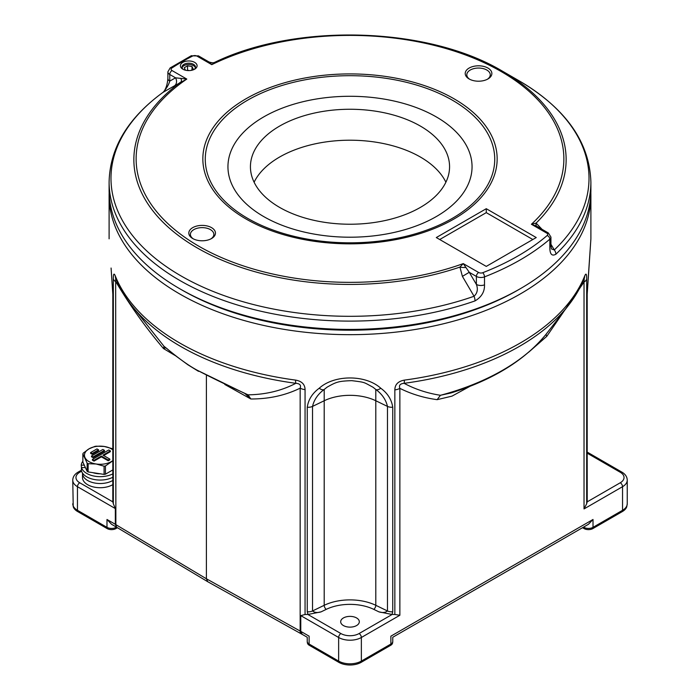<?xml version="1.0" encoding="UTF-8"?>
<svg xmlns="http://www.w3.org/2000/svg" width="700" height="700" viewBox="0 0 700 700"><rect width="100%" height="100%" fill="white"/><g stroke="black" fill="none" stroke-linecap="round" stroke-linejoin="round"><path stroke-width="1.05" d="M520.336 288.689A240.896 139.081 0 0 0 590.896 190.347L590.896 182.026A240.896 139.081 180 0 1 555.905 254.214C551.81 256.489 549.789 254.126 549.841 247.135L549.841 239.155A240.896 139.081 180 0 1 484.505 276.876L484.505 284.856C484.724 291.681 481.565 297.027 475.037 300.904A240.896 139.081 180 0 1 179.664 280.376A240.896 139.081 180 0 1 109.104 182.026L109.104 190.347A240.896 139.081 0 0 0 179.664 288.689L181.93 290.001L179.664 288.689A240.896 139.081 0 0 0 520.336 288.689L518.07 290.001A237.685 137.226 180 0 1 181.93 290.001L181.93 290.001A237.685 137.226 0 0 0 519.199 289.345M590.852 192.972A240.896 139.081 180 0 1 590.896 195.589A240.896 139.081 180 0 1 442.19 324.082A240.896 139.081 180 0 1 179.664 293.939A240.896 139.081 180 0 1 109.104 195.589A240.896 139.081 180 0 1 109.147 192.972M301.866 634.156A6.422 3.64 -60.9 0 1 301.499 633.99A6.422 3.64 -60.9 0 1 300.16 631.05L300.16 388.159A9.634 5.565 0 0 0 305.06 389.62C304.946 384.352 301.779 381.176 295.549 380.1A9.634 1.776 97.6 0 0 295.846 383.311A239.601 138.338 180 0 1 180.574 346.377A239.601 138.338 180 0 1 131.276 305.034L163.984 346.281A9.634 9.328 -29.1 0 0 165.734 347.83L163.511 348.574L163.984 346.281C167.659 349.134 183.689 363.081 197.418 370.335L244.843 393.444M305.06 389.62L305.06 614.495L307.816 614.442L340.918 633.553A12.845 7.42 0 0 0 359.082 633.553L392.184 614.442A240.896 139.081 180 0 1 392.009 614.46L378.91 611.852C382.498 612.955 385.35 612.657 387.467 610.96A6.422 3.71 -0 0 0 392.735 611.765L392.009 614.46M327.311 387.012L324.196 389.454C317.949 394.082 314.055 399.726 312.533 406.402L312.533 610.96C314.65 612.657 317.502 612.955 321.09 611.852L307.991 614.46A240.896 139.081 180 0 1 307.816 614.442M307.991 614.46L307.265 611.765L307.265 407.207C308.359 399.604 312.358 393.277 319.244 388.22C334.25 374.561 365.697 374.517 380.756 388.22C387.608 393.216 391.598 399.551 392.735 407.207L392.735 611.765M392.184 614.442L394.852 614.486L394.852 389.882A9.634 5.565 0 0 0 399.866 388.351C398.694 385.368 400.102 383.696 404.092 383.32C415.257 389.261 427.376 393.251 440.457 395.29L451.097 392.936M469.875 386.374L451.99 396.13L437.141 399.665L440.457 395.29A215.862 124.626 0 0 0 545.991 334.364L568.724 305.034A239.601 138.338 180 0 1 404.092 383.32A9.634 1.776 82.4 0 0 404.381 380.109C398.081 381.273 394.905 384.527 394.852 389.882M584.29 278.206L584.028 282.03A9.634 5.565 180 0 0 586.679 279.125C586.722 273.779 586.058 272.738 584.675 276.019A9.634 7.665 21.9 0 1 584.229 278.355L584.168 278.408M586.679 279.125L586.679 503.729L587.169 501.865L620.27 482.764A12.845 7.42 0 0 0 620.27 472.273L587.265 453.215M587.23 500.176L587.204 501.769A240.896 139.081 180 0 1 587.169 501.865M587.204 501.769L587.072 295.006L590.896 238.822L588.954 268.1A6.422 0.525 -175.3 0 0 588.919 268.039M116.629 527.214L111.527 524.274L106.986 519.479L115.325 524.291L115.325 508.559L77.455 486.692A16.056 9.275 180 0 1 72.756 480.139L73.229 506.721A15.855 9.152 0 0 0 77.604 511.525L107.126 528.57A6.221 3.587 0 0 0 115.929 528.57L117.407 527.712M206.404 375.69L206.404 578.778L207.769 581.735L301.499 633.99L302.199 634.349L300.781 631.365L309.12 636.178C306.67 637.595 306.67 637.595 309.12 636.178L309.12 644.044A6.422 3.71 180 0 1 307.239 641.419A6.422 6.422 0 0 0 307.545 643.387A6.221 3.587 0 0 0 309.26 645.269L338.791 662.322A15.855 9.152 0 0 0 361.209 662.322L390.74 645.269A6.221 3.587 0 0 0 392.455 643.387A6.422 6.422 0 0 0 392.761 641.419A6.422 3.71 180 0 1 390.88 644.044L390.88 636.178C393.33 637.595 393.33 637.595 390.88 636.178L593.014 519.479L593.014 527.345A6.422 3.71 180 0 1 583.931 527.345L583.931 526.89M582.549 527.695L584.071 528.57A6.221 3.587 0 0 0 592.874 528.57L622.396 511.525A15.855 9.152 0 0 0 626.771 506.721L627.244 503.738A16.056 9.275 0 0 1 622.545 510.3L622.545 486.692A3.211 1.855 -120 0 0 620.27 482.764M392.761 641.419L392.761 637.262L588.472 524.274L593.014 519.479M207.707 581.7L117.197 527.581A6.422 3.771 -59.1 0 1 115.867 524.65A9.634 5.565 0 0 1 115.325 524.291L116.725 527.275M586.679 503.729L584.028 508.926L584.028 282.03L546.753 336.385L528.587 352.275M437.141 399.665C423.78 397.854 411.355 394.082 399.866 388.351L399.866 615.256L394.852 614.486M546.753 336.385L545.991 334.364L545.431 335.055M305.06 614.495L300.781 615.624L300.781 631.365A9.634 5.565 0 0 1 300.16 631.05L206.404 578.778L115.867 524.65L115.666 278.154M197.418 370.335C212.24 378.017 229.119 386.181 248.062 394.826C265.632 394.599 281.558 390.757 295.846 383.311C299.81 383.582 301.245 385.201 300.16 388.159C285.329 395.412 268.887 399.026 250.828 398.983L244.877 393.461M246.697 394.572A9.634 5.075 128.7 0 0 248.062 394.826L250.828 398.983L224.796 384.466M175 355.442L163.511 348.574C146.072 328.116 130.191 305.848 115.867 281.759A9.634 5.565 0 0 1 113.339 278.933C113.304 273.717 113.977 272.755 115.343 276.062A9.634 7.665 158.1 0 0 115.789 278.399L115.789 278.399C119.516 287.656 124.679 296.529 131.276 305.034M588.91 268.152A6.422 0.525 -175.3 0 0 588.954 268.1L587.178 294.35L587.178 455.061M392.735 407.207A6.422 3.71 0 0 1 387.467 406.402L375.804 400.75L375.804 605.308L387.467 610.96L387.467 406.402C385.901 399.683 382.016 394.03 375.804 389.454L372.951 387.196C363.221 382.034 365.75 382.384 351.662 380.651C338.275 381.185 336.639 381.789 327.04 387.196M319.244 388.22A6.422 3.264 -132 0 0 324.196 389.454L324.196 400.75A40.145 23.179 0 0 1 375.804 400.75L375.804 389.454A6.422 3.264 -48 0 0 380.756 388.22M343.411 625.555A9.319 5.381 0 0 0 353.561 626.719A9.319 5.381 0 0 0 359.319 621.749A9.319 5.381 0 0 0 356.589 617.951A9.319 5.381 0 0 0 346.439 616.788A9.319 5.381 0 0 0 340.681 621.749A9.319 5.381 0 0 0 343.411 625.555M115.325 508.559L113.339 503.808L113.339 278.933M77.604 511.525A6.422 3.71 -60 0 1 77.455 510.3L77.455 486.692A3.211 1.855 -60 0 1 79.73 482.764L112.831 501.865L113.339 503.808M112.831 501.865A240.896 139.081 180 0 1 112.796 501.769L112.77 500.176M111.09 268.152A6.422 0.525 -4.7 0 1 111.046 268.1A6.422 0.525 -4.7 0 1 111.081 268.039L112.928 295.006A6.422 3.71 0 0 1 112.822 294.35L112.822 498.907A6.422 3.71 -0 0 0 112.928 499.564L112.796 501.769M112.822 294.35L111.081 268.039M254.109 182.219A99.566 57.488 180 0 1 420.402 157.045A99.566 57.488 180 0 1 445.891 182.219M279.598 207.393A99.566 57.488 180 0 1 250.434 166.749A99.566 57.488 180 0 1 311.894 113.636A99.566 57.488 180 0 1 420.402 126.096A99.566 57.488 180 0 1 449.566 166.749A99.566 57.488 180 0 1 388.106 219.852A99.566 57.488 180 0 1 279.598 207.393M469.114 78.951L469.114 78.951A13.326 7.7 180 0 1 469.114 68.066A13.326 7.7 180 0 1 487.961 68.066A13.326 7.7 180 0 1 487.961 78.951A13.326 7.7 180 0 1 469.114 78.951M487.358 79.275A11.725 6.772 0 0 0 490.262 74.821A11.725 6.772 0 0 0 486.832 70.035A11.725 6.772 0 0 0 474.058 68.565A11.725 6.772 0 0 0 466.812 74.821A11.725 6.772 0 0 0 469.718 79.275M192.71 238.534L192.71 238.534A13.326 7.7 180 0 1 192.71 227.649A13.326 7.7 180 0 1 211.558 227.649A13.326 7.7 180 0 1 211.558 238.534A13.326 7.7 180 0 1 192.71 238.534M210.954 238.858A11.725 6.772 0 0 0 213.859 234.404A11.725 6.772 0 0 0 210.42 229.618A11.725 6.772 0 0 0 197.645 228.148A11.725 6.772 0 0 0 190.409 234.404A11.725 6.772 0 0 0 193.314 238.858M182.84 69.186L182.84 69.186A8.348 4.821 180 0 1 182.84 62.37A8.348 4.821 180 0 1 194.653 62.37A8.348 4.821 180 0 1 194.653 69.186A8.348 4.821 180 0 1 182.84 69.186M194.023 69.519A6.746 3.894 0 0 0 195.492 67.086A6.746 3.894 0 0 0 193.515 64.339A6.746 3.894 0 0 0 186.165 63.49A6.746 3.894 0 0 0 182 67.086A6.746 3.894 0 0 0 183.47 69.519M162.689 92.601A6.422 4.104 54.1 0 1 162.899 92.435L162.899 92.435A6.422 4.104 54.1 0 1 163.109 92.295C166.556 88.401 168.77 84.674 169.759 81.112L175.534 77.822L186.795 79.074L174.571 85.767A6.422 5.241 60.4 0 0 175.534 77.822L169.759 74.48L169.759 81.112A6.422 3.71 0 0 1 167.877 78.487L167.877 71.864A6.422 3.71 0 0 0 169.759 74.48A3.211 1.855 120 0 1 172.025 70.551L186.795 79.074A213.867 123.48 0 0 0 188.248 239.654A213.867 123.48 0 0 0 463.269 263.611L469.245 272.3L462.411 276.369L459.926 267.085L463.269 263.611L478.651 272.493A3.211 1.855 180 0 0 482.711 272.72A3.211 1.461 68.8 0 1 484.505 276.876A6.422 3.71 180 0 1 476.376 276.421L469.245 272.3L476.376 284.401C478.179 289.152 477.409 293.108 474.058 296.266L462.411 276.369M536.795 226.301L548.389 232.995A3.211 1.855 -60 0 0 546.788 233.152L531.405 224.271L536.095 223.107A6.422 2.818 -60 0 0 536.795 226.301L531.405 224.271A213.867 123.48 0 0 0 501.226 71.566A213.867 123.48 0 0 0 211.776 64.654L214.891 62.239C214.121 63.07 212.161 62.983 209.011 61.967A6.422 6.414 -60 0 0 214.734 62.317M542.071 229.346L536.095 223.107A216.143 124.784 180 0 0 502.836 71.409L519.006 80.745A239.015 137.996 0 0 1 554.295 249.944L551.539 248.973M436.301 116.918A122.054 70.464 0 0 0 263.699 116.918A122.054 70.464 0 0 0 263.699 216.571A122.054 70.464 0 0 0 436.301 216.571A122.054 70.464 0 0 0 436.301 116.918M532.831 239.523L486.273 212.643L439.714 239.523M465.448 267.488A6.422 1.785 5.9 0 1 459.926 267.085A216.143 124.784 180 0 1 186.804 241.465A216.143 124.784 180 0 1 181.16 81.743A6.422 1.986 57.3 0 0 180.819 78.251M197.015 56.123L211.776 64.654L209.011 61.967L198.616 55.965A3.211 1.855 120 0 0 197.015 56.123A3.211 1.855 180 0 0 192.614 56.044A3.211 1.732 -117 0 0 191.153 55.808L170.135 67.944A3.211 1.969 56.8 0 1 171.894 68.014A3.211 1.855 180 0 0 172.025 70.551M550.935 244.274L554.295 249.944A6.422 4.48 -133.6 0 1 555.905 254.214M174.571 85.767L163.109 92.295A239.015 137.996 0 0 0 180.994 275.896A239.015 137.996 0 0 0 474.058 296.266A6.422 2.721 -109.3 0 1 475.037 300.904M486.273 212.643L486.273 208.705L436.301 237.554L486.273 266.402L536.235 237.554L486.273 208.705M484.505 284.856A6.422 3.71 180 0 1 476.376 284.401L476.376 276.421A3.211 1.855 -60 0 1 478.651 272.493M549.841 247.135A6.422 3.71 0 0 0 550.935 245.07L550.935 237.09A6.422 3.71 0 0 1 549.841 239.155A3.211 2.179 -130.6 0 0 547.181 235.498A3.211 1.855 180 0 0 546.788 233.152M182.096 67.743A6.746 3.894 180 0 1 183.977 65.651L183.977 65.651A6.746 3.894 180 0 1 193.515 65.651A6.746 3.894 180 0 1 195.396 67.743M190.899 70.438L193.226 69.09L192.028 66.509L187.548 65.817L187.548 70.096L189.044 70.595M187.548 65.817L184.266 67.707L185.43 70.201M192.028 69.79L192.028 66.509M93.109 457.704L104.466 451.15L104.466 450.363L102.874 449.444L91.516 455.998L91.516 456.785L93.109 457.704L93.109 456.916L104.466 450.363M112.822 449.855A15.706 9.065 0 0 0 104.239 446.469A15.706 9.065 0 0 0 89.066 448.814A15.706 9.065 0 0 0 84.998 457.573A15.706 9.065 0 0 0 96.11 463.986A15.706 9.065 0 0 0 111.274 461.633A15.706 9.065 0 0 0 112.822 460.591M110.373 450.887L108.78 449.969L92.426 459.41L92.426 460.198L94.019 461.108L101.395 456.846L108.211 460.784L109.804 459.865L109.804 459.077L102.987 455.149L110.373 450.887L110.373 451.666L103.67 455.543M92.199 454.291L98.56 450.625L98.56 449.838L96.968 448.919L90.606 452.585L90.606 453.373L92.199 454.291L92.199 453.504L98.56 449.838M88.13 471.931L88.13 463.706A17.745 10.246 180 0 1 87.141 463.137L87.141 471.354A17.745 10.246 0 0 0 88.13 471.931L104.081 474.399A17.745 10.246 0 0 0 105.438 474.189L105.438 465.972A17.745 10.246 180 0 1 104.081 466.183L104.081 474.399M87.141 471.354L82.862 462.14L82.862 453.924A17.745 10.246 180 0 1 83.221 453.145L89.066 448.814L94.902 446.399A17.745 10.246 180 0 1 96.259 446.189L104.239 446.469L112.219 448.656A17.745 10.246 180 0 1 112.822 449.006M112.822 469.919L105.438 474.189M87.141 463.137L82.862 453.924M88.13 463.706L96.11 463.986L104.081 466.183M112.822 460.81L105.438 465.972M92.426 459.41L94.019 460.329L101.395 456.059L101.395 456.846M94.019 460.329L94.019 461.108M101.395 456.059L108.211 459.996L108.211 460.784M108.211 459.996L109.804 459.077M91.516 455.998L93.109 456.916M90.606 452.585L92.199 453.504M112.665 480.532A17.666 10.203 0 0 0 112.822 480.436A17.666 10.203 0 0 1 112.665 480.532A17.666 10.203 0 0 1 93.406 482.746A17.666 10.203 0 0 1 82.504 473.323A17.666 10.203 0 0 0 93.406 482.746A17.666 10.203 0 0 0 112.665 480.532M82.504 473.086L82.504 477.514A17.666 10.203 0 0 0 93.406 486.938A17.666 10.203 0 0 0 112.665 484.724A17.666 10.203 0 0 0 112.822 484.636M85.382 467.565L81.498 467.565A18.953 10.938 0 0 0 100.17 476.656A18.953 10.938 0 0 0 112.822 473.856M81.498 467.565L81.34 470.33A18.953 10.938 0 0 0 100.17 480.06A18.953 10.938 0 0 0 112.822 477.269M82.862 461.256A18.953 10.938 0 0 0 81.244 465.159L84.263 465.159M81.471 467.915L81.244 465.159M115.343 276.062A240.896 139.081 0 0 0 179.664 342.965A240.896 139.081 0 0 0 295.549 380.1M404.381 380.109A240.896 139.081 0 0 0 584.675 276.019M115.929 528.57A6.422 3.71 -120 0 0 116.069 527.345L116.462 527.117M107.126 528.57A6.422 3.71 -60 0 1 106.986 527.345L106.986 519.479M116.069 526.89L116.069 527.345A6.422 3.71 180 0 1 106.986 527.345L77.455 510.3A16.056 9.275 0 0 1 72.756 503.738M390.74 645.269A6.422 3.71 -120 0 0 390.88 644.044L361.358 661.089A6.422 3.71 -120 0 1 361.209 662.322M338.791 662.322A6.422 3.71 -60 0 1 338.642 661.089L309.12 644.044A6.422 3.71 120 0 0 309.26 645.269M300.781 615.624L338.642 637.49L338.642 661.089A16.056 9.275 0 0 0 361.358 661.089L361.358 637.49A16.056 9.275 180 0 1 338.642 637.49A3.211 1.855 -60 0 1 340.918 633.553M583.538 527.117L583.931 527.345A6.422 3.71 -60 0 0 584.071 528.57M592.874 528.57A6.422 3.71 -120 0 0 593.014 527.345L622.545 510.3A6.422 3.71 -120 0 1 622.396 511.525M620.27 472.273A3.211 1.855 120 0 1 621.88 472.115C625.336 474.145 627.121 476.823 627.244 480.139A16.056 9.275 180 0 1 622.545 486.692L584.028 508.926M399.866 615.256L361.358 637.49A3.211 1.855 -120 0 0 359.082 633.553M81.34 470.251L78.12 472.115A3.211 1.855 60 0 1 79.73 472.273A12.845 7.42 0 0 0 79.73 482.764M587.072 499.669L587.178 294.35A6.422 3.71 180 0 1 587.072 295.006M587.178 498.907A6.422 3.71 180 0 1 587.072 499.564M307.265 407.207A6.422 3.71 180 0 0 312.533 406.402L324.196 400.75L324.196 605.308A40.145 23.179 180 0 1 375.804 605.308A3.211 1.689 -64.2 0 1 373.739 609.35A36.934 21.324 0 0 0 326.261 609.35L321.09 611.852M378.91 611.852L373.739 609.35M307.265 611.765A6.422 3.71 180 0 0 312.533 610.96L324.196 605.308A3.211 1.689 -115.8 0 0 326.261 609.35M81.567 471.205L79.73 472.273M112.928 295.006L112.928 499.564M247.651 218.347A144.742 83.571 0 0 0 452.349 218.347A144.742 83.571 0 0 0 452.349 100.17A144.742 83.571 0 0 0 247.651 100.17A144.742 83.571 0 0 0 247.651 218.347M454.055 98.805A147.149 84.954 180 0 1 454.055 218.951A147.149 84.954 180 0 1 245.945 218.951A147.149 84.954 180 0 1 245.945 98.805A147.149 84.954 180 0 1 454.055 98.805M482.711 272.72A237.685 137.226 0 0 0 547.181 235.498M192.614 56.044A237.685 137.226 0 0 0 171.894 68.014M92.934 472.675A14.446 8.339 0 0 0 100.179 473.795M109.769 471.686A14.446 8.339 0 0 0 110.39 471.345A14.446 8.339 0 0 0 110.968 470.995M590.896 195.589L590.896 238.822M627.244 480.139L627.244 503.738M307.239 641.419L307.239 637.262L302.041 634.261M450.896 392.998C492.87 379.864 524.501 360.404 545.799 334.609L545.711 334.714M166.442 348.18L173.617 354.331L187.898 364.779L198.502 371.341M117.197 527.581L116.515 527.135M78.12 472.115C74.664 474.145 72.879 476.823 72.756 480.139M621.88 472.115L587.204 452.095M568.724 305.034C575.33 296.52 580.492 287.63 584.229 278.355M112.822 498.907L112.928 499.669M109.104 195.589L109.104 238.822M109.104 182.026C109.891 147.998 127.82 118.134 162.899 92.435C162.374 93.109 166.959 90.002 167.877 78.487M590.896 182.026C589.549 141.934 565.591 108.168 519.006 80.745L502.836 71.409C428.619 26.74 297.045 22.575 214.9 62.239M167.877 71.864L170.135 67.944M198.616 55.965L191.153 55.808M548.389 232.995L550.935 237.09M551.381 248.719L550.935 245.07M111.178 470.873L109.375 471.914M100.546 473.847L92.706 472.64"/></g></svg>
